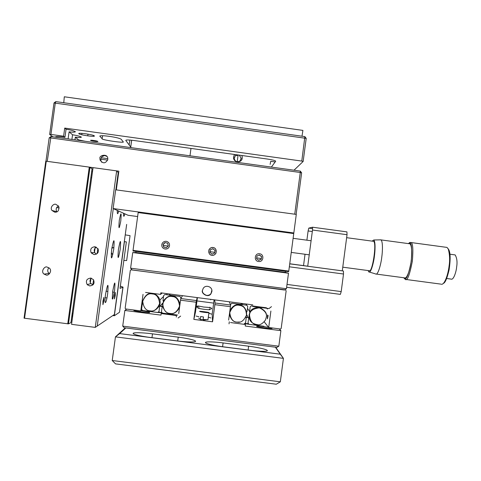 <?xml version="1.0" encoding="UTF-8"?>
<svg xmlns="http://www.w3.org/2000/svg" width="481" height="481" viewBox="0 0 481 481"><rect width="100%" height="100%" fill="white"/><g stroke="black" fill="none" stroke-linecap="round" stroke-linejoin="round"><path stroke-width="0.72" d="M197.986 307.93L198.641 307.99M198.887 306.229L197.042 306.86M198.791 305.958L198.972 306.247L197.805 306.03M180.002 304.064C178.379 298.755 175.86 296.104 172.439 296.128C169.474 295.31 166.456 296.927 163.39 300.98L162.638 306.397C164.502 311.141 166.991 313.498 170.094 313.468C173.394 314.364 176.533 312.452 179.503 307.732M169.991 313.42C165.957 313.329 163.522 310.155 162.674 303.89C165.157 298.058 168.35 295.617 172.264 296.561C176.293 296.657 178.728 299.831 179.569 306.09C177.098 311.916 173.906 314.364 169.991 313.42M177.579 315.067L162.434 313.107L161.466 311.844L162.157 306.764L162.638 306.397M163.39 300.98L163.005 300.481L163.678 295.484L164.947 294.516L180.086 296.494L180.994 298.19M162.157 306.764L162.608 306.229M150.21 310.888C153.186 311.706 156.205 310.083 159.271 306.024C162.602 298.966 155.658 293.121 152.561 293.53C148.521 292.514 145.22 295.027 142.677 301.07L142.785 304.046M150.03 310.834C145.99 310.744 143.548 307.563 142.707 301.292C145.19 295.454 148.395 293.007 152.321 293.957C156.355 294.047 158.796 297.228 159.638 303.493C157.161 309.325 153.956 311.772 150.03 310.834M159.271 306.024L159.656 306.529L158.983 311.52L157.714 312.494L142.532 310.522L141.564 309.259L142.677 301.07M159.656 306.529L162.65 303.204M163.546 296.458L159.908 300.048M239.261 305.315C235.371 304.377 232.203 306.812 229.75 312.62C230.591 318.867 233.014 322.029 237.019 322.114C240.789 323.082 243.939 320.743 246.476 315.103C246.206 309.451 244.186 306.271 240.416 305.549L239.261 305.315M229.383 314.49C231.084 319.612 233.58 322.162 236.88 322.132L239.688 322.036M245.887 317.069L246.242 317.694L245.875 317.219L246.603 314.917L246.573 311.826C245.178 307.804 243.115 305.561 240.374 305.092L239.183 304.852C236.009 303.98 232.93 305.796 229.942 310.305M244.312 323.725L245.569 322.757L246.242 317.694M246.573 311.826L247.072 311.441L247.739 306.469L246.777 305.213L231.752 303.252L230.435 304.647M242.773 304.689L241.985 303.451M245.971 303.974L247.739 306.469M241.3 303.379L241.426 304.515M241.095 304.473L240.981 303.319M265.506 319.871L265.464 320.003C262.524 323.905 259.626 325.463 256.782 324.681C252.772 324.633 250.348 321.47 249.531 315.199C249.597 311.171 252.759 308.742 259.012 307.894L259.902 308.062C265.079 310.744 267.202 313.846 266.258 317.376L266.324 317.171C267.292 313.546 265.109 310.347 259.782 307.593C254.665 307.245 251.371 308.82 249.886 312.325L249.11 314.929L249.188 317.719C249.813 321.711 252.79 324.056 258.117 324.747M267.49 308.369L267.4 309.042L266.823 308.279M266.444 307.786L251.455 305.826L250.198 306.794L249.525 311.85L249.886 312.325M249.188 317.719L248.689 318.103L248.028 323.076L248.99 324.326L263.985 326.274M249.573 311.472L247.481 308.387M246.645 314.676L248.689 318.103M199.693 311.423L199.699 311.411C198.533 310.864 210.522 312.458 208.934 312.62L208.928 312.638C208.892 313.053 199.387 311.796 199.693 311.423M198.737 318.506L200.282 318.987L200.619 316.516L203.487 316.973L203.15 319.456L207.978 319.697M205.748 311.953C209.385 312.728 208.423 312.77 202.868 312.091C199.254 311.321 200.216 311.273 205.748 311.953M207.978 319.727L208.928 312.638M203.156 319.402L200.451 319.588L200.282 318.987M203.15 319.456L203.319 320.057L206.133 319.763M210.714 299.362L210.648 299.801M252.796 304.864L160.804 292.833L160.594 294.396L162.163 293.013M143.037 294.354L140.789 310.918L125.697 308.964L125.15 308.255L130.309 270.37L131.024 269.829L284.836 289.821M131.86 269.631L131.024 269.829M285.612 290.211L286.147 290.909L281.169 328.487L280.471 329.028L268.705 327.501L264.243 321.837M160.594 294.396L145.563 292.43M142.021 309.854L140.789 310.918M267.61 314.947C267.147 319.949 267.316 320.136 268.133 315.512M268.705 327.501L270.887 311.045M271.47 306.656L268.993 308.562L252.585 306.421M210.961 293.783L211.856 291.582C212.77 286.712 205.459 284.187 203.12 288.558L202.507 290.356C200.697 293.163 208.069 298.4 210.961 293.783L211.856 290.217M202.549 290.073L202.543 290.145C201.99 292.304 203.331 294.059 206.571 295.406C208.58 295.472 210.041 294.853 210.949 293.554M135.985 251.383L135.834 252.513L132.732 252.543L130.604 268.182L286.435 288.738L288.492 273.232L285.287 272.366L285.431 271.242M286.435 288.738L284.548 290.019L132.107 269.919L130.604 268.182M288.492 273.232L132.732 252.543M271.326 270.659C261.941 269.474 262.313 269.594 272.456 271.001C281.824 272.186 281.445 272.066 271.326 270.659M150.06 254.551C139.815 253.253 139.454 253.271 148.984 254.605C159.229 255.898 159.59 255.88 150.06 254.551M165.885 256.511C160.907 255.88 160.78 255.898 165.5 256.553C170.478 257.185 170.605 257.173 165.885 256.511M255.633 268.434C250.968 267.845 251.106 267.899 256.048 268.584C260.708 269.174 260.57 269.12 255.633 268.434M135.834 252.513L285.287 272.366M259.596 255.225L258.976 255.14M213.215 249.026L212.398 248.917M163.486 245.478L168.097 246.092M210.083 251.695L214.724 252.315M256.68 257.912L261.099 258.501M73.076 313.197L72.24 313.095M91.655 177.838L90.825 177.723M211.971 255.309C209.602 255.134 208.58 253.307 208.91 249.819C210.269 247.913 211.64 247.15 213.017 247.529C215.5 247.751 216.486 249.657 215.975 253.234C214.598 254.978 213.263 255.67 211.971 255.309M169.438 246.2C169.859 243.602 168.777 241.967 166.185 241.3C164.063 241.258 162.632 242.202 161.887 244.138C161.466 246.741 162.548 248.37 165.139 249.038C167.274 249.194 168.711 248.25 169.438 246.2M258.574 261.484C263.51 262.41 264.604 254.196 259.596 253.788C254.659 252.868 253.559 261.081 258.574 261.484M138.173 212.572L293.741 233.586L288.774 271.062L133.033 250.36L138.173 212.572L138.312 211.977L139.749 212.782M133.033 250.36L133.003 250.986L288.636 271.669L288.774 271.062M293.741 233.586L293.765 232.978L292.057 233.357L293.825 232.966L113.113 208.55L115.674 189.815L116.306 189.899L118.861 171.182L93.049 167.641L116.661 170.881L95.268 327.387L114.376 314.52L126.659 224.399M168.302 245.887L167.61 243.254L164.971 242.532L163.023 244.45L163.714 247.084L166.354 247.805L168.302 245.887M163.714 247.084L166.384 247.775M163.023 244.45L163.913 247.108M165.157 242.58L163.227 244.48M258.724 260.323L261.225 259.289L261.586 256.601L259.439 254.948L256.938 255.982L256.583 258.67L258.724 260.323M261.225 259.289L261.586 256.601M258.616 260.245L260.997 259.259M261.357 256.583L259.307 255.002M68.482 323.875L70.935 322.619L92.057 168.735L89.268 167.117L46.278 161.219L45.767 161.201L24.05 318.169L68.482 323.875L89.989 167.268M54.732 212.175C57.967 212.398 59.289 210.407 58.682 206.199L55.814 204.341C54.119 203.319 49.543 207.04 51.948 210.456L54.732 212.175M46.068 274.964C48.196 276.328 52.814 270.923 49.321 268.109L47.15 267.105C44.895 265.662 40.338 271.488 44.06 274.104L46.068 274.964M45.96 161.207L49.182 137.879L50.475 137.885L300.27 172.493L300.306 171.092L50.98 136.538L47.228 161.351L89.268 167.117L47.228 161.351L89.268 167.117L67.743 323.851M24.549 318.302L46.278 161.219M58.556 206.006C56.229 207.179 55.622 209.085 56.734 211.712L56.86 211.887M48.834 267.731C47.282 269.877 47.372 271.771 49.098 273.418L49.537 273.731M107.804 159.494C105.489 163.726 102.904 163.889 100.042 159.981L99.934 158.405C99.02 155.279 107.227 153.421 107.738 158.063L107.804 159.494M106.902 156.415L105.038 155.634C102.669 155.616 101.281 156.806 100.86 159.199L100.914 160.714L101.707 162.247M89.268 167.117L116.661 170.881L118.597 173.154M296.134 214.388L301.641 172.847L300.27 172.493L294.739 214.195L116.306 189.899L296.284 214.406L293.825 232.966M49.182 137.879L50.98 136.538M300.306 171.092L301.641 172.847M102.363 156.373L103.385 156.157L103.108 155.91M107.828 158.664L101.287 157.762M107.672 160.113L100.866 159.175M280.513 231.8L273.364 230.832M158.718 215.35L151.467 214.37M293.765 232.978L292.057 233.357M137.632 216.558L128.036 215.266L113.113 208.55M116.306 189.899L294.739 214.195M97.835 248.467L97.132 253.637M93.548 279.804L92.863 284.794M112.909 254.112L111.201 253.956M111.953 247.511L113.901 247.859M71.435 318.975L72.264 319.083M93.049 167.641L71.549 324.338L95.268 327.387L114.376 314.52M95.256 246.777L94.498 252.303M90.963 278.114L90.332 282.702M92.508 171.585L91.679 171.476M90.765 278.084C86.646 278.667 85.456 280.832 87.187 284.578L89.688 285.924C93.657 285.431 94.907 283.345 93.446 279.665L90.765 278.084M95.058 246.747C91.312 247.102 89.983 249.068 91.071 252.639L93.981 254.575C97.601 254.275 98.972 252.381 98.082 248.887L95.058 246.747M102.946 301.232L102.928 304.653L103.854 300.805L103.872 297.378L102.946 301.232M114.52 295.821L114.46 298.899L115.242 295.484L115.308 292.412L114.52 295.821M117.262 210.419C117.208 214.586 117.683 214.803 118.687 211.057M111.688 249.302C110.81 260.768 111.49 260.786 113.714 249.356C114.61 237.891 113.937 237.879 111.688 249.302M119.276 220.514C118.53 229.882 119.029 230.05 120.779 221.038C121.543 211.676 121.038 211.502 119.276 220.514M112.698 291.432C111.875 301.852 112.5 301.599 114.568 290.662C115.41 280.231 114.791 280.489 112.698 291.432M118.422 249.471C117.562 260.149 118.146 260.161 120.178 249.513C121.056 238.841 120.472 238.823 118.422 249.471M123.587 213.263C123.503 217.135 123.918 217.322 124.826 213.823M105.531 294.384C103.914 306.024 106.199 304.792 107.69 293.5C108.55 282.323 107.828 282.618 105.531 294.384M97.27 325.877L113.294 208.634M115.861 189.839L118.188 172.799M87.668 285.047L87.752 284.421M91.961 253.691L92.105 252.633M95.208 246.765L94.462 252.224M90.915 278.108L90.296 282.624M91.312 278.192C89.725 279.93 89.586 281.722 90.897 283.574L93.007 284.83M96.434 247.192C94.33 248.334 93.735 250.144 94.661 252.609L96.356 254.16M122.92 287.217L119.51 312.253L114.346 315.752L124.441 241.666L126.371 241.895L120.034 288.402L123.034 287.145L120.346 286.099M119.51 312.253L123.034 287.145M124.314 241.618L126.371 241.895M113.011 315.578L114.346 315.752M189.983 155.802L190.981 148.425M234.596 154.485C232.545 158.015 233.459 160.51 237.325 161.977C241.438 161.616 242.971 159.464 241.925 155.507M270.13 164.37L270.731 161.315L270.13 164.37M294.005 170.22L303.15 161.454L306.205 138.372L304.876 136.622L55.814 101.611L54.016 102.946L306.205 138.372M303.15 161.454L301.779 161.075L304.876 136.622M90.638 140.428C89.833 139.803 97.415 140.855 97.853 141.432C98.605 142.045 91.131 141.011 90.638 140.428M78.884 133.736C77.008 132.311 93.344 134.578 94.318 135.882C95.953 137.259 80.074 135.053 78.884 133.736M121.2 139.262L123.088 141.709C126.455 143.609 99.97 139.7 102.176 138.72L99.807 136.165C100.24 135.522 103.403 135.582 109.307 136.339C115.891 137.344 119.853 138.318 121.2 139.262M131.181 147.655L125.781 140.428C125.818 139.791 128.571 139.821 134.049 140.506L267.37 159.043C272.769 159.866 275.541 160.606 275.673 161.261L271.38 167.087M301.779 161.075L64.725 128.078L66.065 129.233C70.677 129.93 73.797 130.778 75.445 131.77C74.681 132.257 72.565 132.275 69.09 131.824L72.553 134.788C76.93 135.45 79.888 136.237 81.433 137.139C80.688 137.584 78.65 137.59 75.313 137.157L78.481 139.869L85.251 141.288M64.725 128.078L63.6 136.201L50.95 134.446L55.315 102.892L55.814 101.611M78.415 140.338L78.481 139.869M71.916 139.436L72.553 134.788M75.313 137.157L74.946 139.857M56.109 137.247L55.507 136.832C56.758 136.363 59.379 136.436 63.366 137.043L64.953 137.277L66.065 129.233M69.09 131.824L68.116 138.913M64.953 137.277L63.6 136.201M52.856 136.796L49.657 134.446L50.95 134.446M49.657 134.446L54.016 102.946M301.996 136.213L302.91 130.405L64.298 96.783L63.775 102.73M125.307 327.892L115.452 336.862L112.229 360.51L115.536 363.877L276.292 384.217L280.333 381.812L283.429 358.369L275.655 347.228M112.229 360.51L280.333 381.812M119.655 333.598L115.452 336.862L283.429 358.369L280.267 354.196L119.655 333.598L125.812 327.958M178.229 337.157C183.526 337.764 195.965 339.947 195.575 341.36C194.583 342.628 182.251 341.624 176.894 340.861L150.036 337.415C144.565 336.79 132.612 334.668 133.135 333.321C134.331 332.022 147.276 333.105 152.489 333.85L178.229 337.157L177.711 340.969M223.701 346.867C218.146 346.248 204.954 343.867 205.441 342.448C206.499 341.221 218.025 342.213 223.088 342.923L248.629 346.2C253.986 346.795 267.707 349.242 267.364 350.727C266.492 351.924 255.519 351.004 250.336 350.282L223.701 346.867M275.397 347.192L280.267 354.196M270.49 327.735L272.005 328.337C273.623 329.299 254.461 326.617 256.776 326.286L256.77 326.226C257.395 325.847 261.327 326.214 268.566 327.333M248.515 323.713L244.913 323.43M245.027 323.665L250.427 324.519M246.122 317.478L248.052 317.508L245.917 317.009M279.251 328.872L280.88 330.663L245.232 326.046L245.442 324.489L244.853 323.304M246.416 315.416L247.138 315.506M280.88 330.663L278.824 346.212L122.721 326.124L124.856 310.449L160.979 315.127L161.189 313.564L176.202 315.512M178.716 313.588L180.525 300.18L196.146 302.218L193.837 319.384L212.56 321.813L214.863 304.659L230.423 306.692L228.637 320.063M230.543 322.553L245.442 324.489M162.5 304.491L161.598 304.377M141.065 310.684C147.27 311.544 150.096 312.109 149.537 312.373C151.611 313.359 131.127 310.768 134.085 310.401L135.684 310.257M158.339 312.013L161.863 312.692M161.76 312.83L156.103 312.283M160.167 305.958L162.596 306.156M162.295 306.595L159.975 306.175M126.78 309.103L124.856 310.449M278.824 346.212L276.942 347.39L124.236 327.753L122.721 326.124M230.423 306.692L230.597 305.038L229.281 301.791M214.863 304.659L215.061 303.006L230.597 305.038M212.56 321.813L212.175 314.231L214.111 299.807M214.688 299.879L215.061 303.006M208.315 317.189L210.9 317.959M198.96 316.871L196.11 316.041M197.42 297.625L195.478 312.067L193.837 319.384M212.175 314.231L208.838 313.317M196.146 302.218L197.15 297.589M180.525 300.18L180.784 298.533L196.38 300.565M180.784 298.533L182.509 295.671M161.995 312.53L161.189 313.564M176.563 314.935L176.28 317.033M229.022 323.863L229.299 321.777M213.666 303.108L196.976 300.932M342.286 270.851L307.726 266.24L312.506 230.032L312.536 227.218L346.939 231.884L347.029 234.704L342.286 270.851L343.428 271.013L343.512 274.014L341.203 291.594L340.362 294.378L286.628 287.283M341.203 291.594L287.007 284.427M289.34 266.799L343.512 274.014M312.506 230.032L347.029 234.704M312.536 227.218L308.802 228.102L312.524 228.607M305.032 254.257L303.529 265.626L307.732 266.185M312.313 231.523L308.111 230.952L306.89 240.187M303.529 265.614L289.742 263.774M289.73 263.853L343.428 271.013M303.529 265.626L307.726 266.24M308.802 228.102L308.111 230.952M235.017 160.943L233.772 159.181L235.443 155.387L234.121 158.79L235.786 161.466M241.089 158.273L239.845 161.598M241.264 158.514L239.67 161.357L236.628 161.814M239.249 155.135L241.137 158.165M235.54 155.555L238.053 155.339L237.199 161.712M113.269 247.607L111.911 247.775M111.291 252.826L112.362 254.154M111.839 248.28L113.282 247.613M169.709 295.142L170.13 294.053M169.396 295.1L169.823 294.035M166.835 293.62L166.949 294.781M213.011 247.595C217.947 248.064 216.877 256.084 211.983 255.243C207.034 254.774 208.117 246.753 213.011 247.595M209.981 252.453L212.121 254.106L214.646 253.078L215.013 250.385L212.855 248.725L210.341 249.759L209.981 252.453L212.121 254.106L214.622 253.072L215.013 250.385M214.983 250.391L212.836 248.737L210.341 249.765M375.637 273.99C378.144 275.757 381.271 262.566 381.782 257.052C382.503 252.182 383.056 241.793 381.048 239.905L380.146 239.845M372.084 241.119L373.749 240.001C375.643 241.432 375.102 251.467 374.416 256.084C373.935 261.315 370.935 273.978 368.729 271.849L368.121 270.562M376.455 274.098L404.371 277.826C407.335 279.653 410.69 266.51 411.159 260.997C411.892 256.139 412.301 245.749 409.914 243.813L381.048 239.905M368.993 270.665C372.156 274.32 377.074 242.875 373.569 241.276M408.321 243.596L409.367 243.055C411.483 242.021 412.121 248.004 411.297 261.003C408.76 273.936 406.577 279.792 404.755 278.577L403.721 277.741M404.226 278.343L405.483 279.533C407.395 280.91 409.686 274.777 412.361 261.129C413.305 249.254 412.848 243.055 410.99 242.532L409.872 242.436L408.976 243.139M441.426 284.325L442.4 284.145C445.971 282.137 448.52 271.278 449.074 266.065C450.024 260.317 449.765 254.671 448.304 249.122L447.017 247.414L445.815 247.252M443.404 283.363C445.202 282.84 447.114 278.277 449.128 269.685C450.535 259.914 450.469 253.355 448.935 249.994L448.076 248.653M446.675 278.493L451.046 279.082C453.685 280.441 456.325 271.116 456.613 267.214C457.461 262.115 456.968 258.014 455.146 254.912L449.945 254.208M123.839 260.461L126.653 260.57L130.05 235.636L125.228 234.89M72.162 313.678L72.853 314.111L72.072 314.309M71.663 317.304L72.162 317.135L72.751 314.55M72.21 313.311L73.046 313.42M72.902 314.484L72.006 314.808M265.464 320.003L266.258 317.376M180.628 316.083L178.12 318.007M102.176 138.72L102.591 135.72M99.94 135.955L99.892 136.297M131.632 140.211L130.7 147.012M129.84 140.049L129.167 144.961M152.489 333.85L151.972 337.668M223.088 342.923L222.583 346.717M248.629 346.2L248.118 350M240.374 305.092L240.416 305.549M259.902 308.062L259.782 307.593M56.734 211.712L51.948 210.456M49.098 273.418L44.06 274.104M56.662 207.57L59.253 207.924M100.042 159.981L100.914 160.714M117.25 210.87L118.482 211.039M87.187 284.578L90.897 283.574M91.071 252.639L94.661 252.609M106.036 291.197L107.942 291.45M112.614 292.057L114.328 292.28M105.153 297.691L106.95 297.925M112.193 298.605L112.903 298.695M270.731 161.315L275.18 161.935M269.925 166.853L271.404 167.057M131.674 140.218L130.742 147.066M93.458 135.444L93.344 136.297M92.785 140.344L92.689 141.047M87.993 134.139L87.758 135.864M81.95 133.363L81.758 134.752M346.639 237.68L373.635 241.33M370.58 270.893L342.767 267.177M209.674 309.403L211.514 308.784C212.434 307.96 209.836 307.383 203.703 307.058C198.443 305.904 196.23 305.79 197.072 306.722M199.098 307.485L198.382 308.171C198.268 308.652 209.295 310.113 209.776 309.686L209.355 308.826M197.042 306.896C196.879 307.587 197.426 307.942 198.683 307.96M209.656 307.233L210.167 307.473L209.884 307.672M380.934 239.827L373.749 240.001M375.529 273.893L369.462 272.072M408.946 243.158L409.872 242.436M440.843 284.115L406.03 279.473M410.99 242.532L447.017 247.414M448.304 249.122L448.935 249.994M311.093 240.753L293.115 238.329M309.235 254.822L291.245 252.411"/></g></svg>
